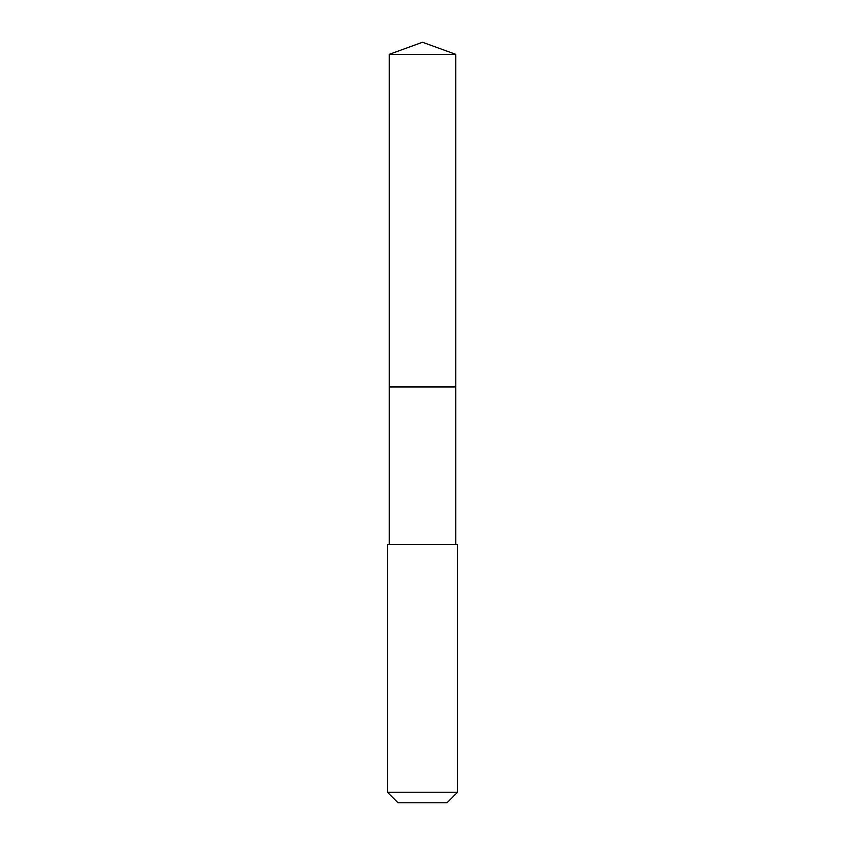 <?xml version="1.0" encoding="UTF-8"?>
<svg xmlns="http://www.w3.org/2000/svg" width="845" height="845" viewBox="0 0 845 845"><rect width="100%" height="100%" fill="white"/><g stroke="black" fill="none" stroke-linecap="round" stroke-linejoin="round"><path stroke-width="1.27" d="M455.761 544.529L455.761 54.355L389.239 54.355L389.239 386.978L455.761 386.978L389.239 386.978L389.239 54.355L422.5 42.25L389.239 54.355M422.5 544.529L387.485 544.529L387.485 792.251L457.515 792.251L457.515 544.529L422.5 544.529M387.485 792.251L397.995 802.75L447.005 802.75L457.515 792.251M422.5 42.25L455.761 54.355M389.239 544.529L389.239 386.978"/></g></svg>
